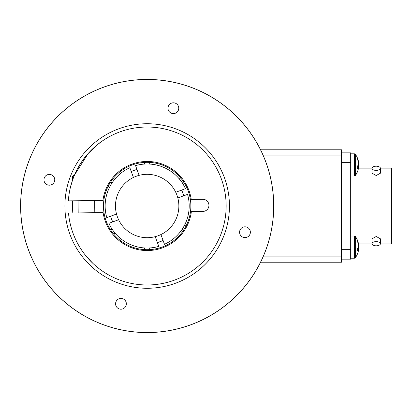 <?xml version="1.0" encoding="UTF-8"?>
<svg xmlns="http://www.w3.org/2000/svg" width="412" height="412" viewBox="0 0 412 412"><rect width="100%" height="100%" fill="white"/><g stroke="black" fill="none" stroke-linecap="round" stroke-linejoin="round"><path stroke-width="0.62" d="M273.692 206.005A126.52 126.52 0 0 0 147.172 79.485A126.52 126.52 0 0 0 20.652 206.005A126.52 126.52 0 0 0 147.172 332.525A126.52 126.52 0 0 0 273.692 206.005M239.583 232.213A5.392 5.392 0 0 0 244.975 237.606A5.392 5.392 0 0 0 250.367 232.213A5.392 5.392 0 0 0 244.975 226.821A5.392 5.392 0 0 0 239.583 232.213M115.571 303.814A5.392 5.392 0 0 0 120.963 309.206A5.392 5.392 0 0 0 126.355 303.814A5.392 5.392 0 0 0 120.963 298.422A5.392 5.392 0 0 0 115.571 303.814M43.971 179.797A5.392 5.392 0 0 0 49.363 185.189A5.392 5.392 0 0 0 54.755 179.797A5.392 5.392 0 0 0 49.363 174.405A5.392 5.392 0 0 0 43.971 179.797M167.988 108.201A5.392 5.392 0 0 0 173.375 113.594A5.392 5.392 0 0 0 178.767 108.201A5.392 5.392 0 0 0 173.375 102.809A5.392 5.392 0 0 0 167.988 108.201M157.389 242.575A37.971 37.971 0 0 0 163.09 240.479M110.601 216.223A37.971 37.971 0 0 0 112.697 221.924M20.6 206.005A126.572 126.572 0 0 1 147.172 79.434A126.572 126.572 0 0 1 273.738 206.005A126.572 126.572 0 0 1 147.172 332.577A126.572 126.572 0 0 1 20.6 206.005M229.443 206.005A82.271 82.271 0 0 0 147.172 123.734A82.271 82.271 0 0 0 64.9 206.005A82.271 82.271 0 0 0 147.172 288.276A82.271 82.271 0 0 0 229.443 206.005M72.677 200.814A74.675 74.675 0 0 0 72.821 212.968M108.129 186.389A43.693 43.693 0 0 0 149.7 249.626A43.693 43.693 0 0 0 180.657 177.943A43.693 43.693 0 0 0 108.129 186.389L109.577 187.228M149.7 164.064L149.7 162.39M180.657 177.943L179.313 178.942M182.336 183.005L183.68 182.006M183.742 195.788A37.971 37.971 0 0 0 181.646 190.087M186.209 225.622L184.761 224.787M182.228 229.17L183.68 230.009M149.7 249.626L149.7 247.952M144.638 247.952L144.638 249.626M113.681 234.067L115.025 233.074M112.002 229.01L110.663 230.009M112.11 182.84L110.663 182.006M136.954 169.435A37.971 37.971 0 0 0 131.253 171.531M144.638 162.39L144.638 164.064M341.584 256.13L263.392 256.13L260.58 262.202L341.584 262.202L341.584 149.808L260.58 149.808M155.211 236.663A31.693 31.693 0 0 1 133.426 177.448A31.693 31.693 0 0 1 177.824 197.966A31.693 31.693 0 0 1 155.211 236.663L158.79 246.391A42.019 42.019 0 0 1 108.886 223.33L118.61 219.75M163.07 240.433A37.919 37.919 0 0 1 157.369 242.529M131.268 171.583A37.919 37.919 0 0 1 136.969 169.481M181.594 190.107A37.919 37.919 0 0 1 183.695 195.808M112.744 221.908A37.919 37.919 0 0 1 110.648 216.207M133.426 177.448L129.847 167.72A42.019 42.019 0 0 0 106.785 217.624L116.514 214.049M175.728 192.265L185.457 188.686A42.019 42.019 0 0 0 135.553 165.624L139.127 175.352M160.912 234.567L164.491 244.29A42.019 42.019 0 0 0 187.553 194.387L177.824 197.966M380.415 168.297L380.415 173.21L376.213 175.512L372.01 173.21L372.01 168.297A4.202 2.101 180 0 1 376.213 166.201A4.202 2.101 180 0 1 380.415 168.297A4.202 2.101 180 0 1 376.213 170.398A4.202 2.101 180 0 1 372.01 168.297M372.01 243.713L372.01 238.8L376.213 236.498L380.415 238.8L380.415 243.713A4.202 2.101 -0 0 1 376.213 245.815A4.202 2.101 -0 0 1 372.01 243.713A4.202 2.101 -0 0 1 376.213 241.612A4.202 2.101 -0 0 1 380.415 243.713M380.4 243.878L391.4 243.878L391.4 168.137L380.4 168.137M372.021 168.137L358.502 168.137A18.143 16.686 14.9 0 0 358.651 166.994A18.143 16.686 14.9 0 1 358.322 169.013A18.143 18.143 0 0 1 355.324 175.569L355.324 154.227L354.505 153.81L354.505 175.986L355.324 175.569M372.021 243.878L358.502 243.878M341.584 249.672L350.694 249.672L350.694 259.163L341.584 259.163M350.694 249.672L350.694 162.338L341.584 162.338M341.584 152.847L350.694 152.847L350.694 162.338M358.492 245.042L358.651 245.022A18.143 16.686 165.1 0 0 358.322 242.998A18.143 18.143 0 0 0 355.324 236.447L355.324 257.788A18.143 18.143 0 0 0 358.322 251.232A18.143 16.686 14.9 0 0 358.651 249.214L357.652 249.08M358.492 249.193A18.143 16.686 165.1 0 0 358.651 247.988A18.143 6.891 6.3 0 0 358.322 247.118M358.322 242.998A18.143 16.686 165.1 0 0 357.606 240.737A17.216 5.124 -41 0 1 357.606 241.88A18.143 16.686 14.9 0 1 358.651 246.247A18.143 6.891 173.7 0 1 357.606 248.132A17.216 12.401 -115.4 0 1 357.657 249.533A17.216 12.401 -115.4 0 1 357.606 250.903A18.143 6.891 6.3 0 0 358.651 249.214A18.143 16.686 14.9 0 1 358.322 251.232A18.143 18.143 0 0 1 355.324 257.788L354.505 258.206L355.324 257.788M357.771 247.936L358.651 247.988M358.492 162.822L358.651 162.797A18.143 16.686 165.1 0 0 358.322 160.778A18.143 16.686 165.1 0 0 357.606 158.517A17.216 5.124 -41 0 1 357.657 159.053A17.216 5.124 -41 0 1 357.606 159.66A18.143 16.686 14.9 0 1 358.651 164.028A18.143 6.891 173.7 0 1 357.606 165.907A17.216 12.401 -115.4 0 1 357.606 168.683A18.143 6.891 6.3 0 0 358.651 166.994L357.652 166.86M358.492 166.973A18.143 16.686 165.1 0 0 358.651 165.768A18.143 6.891 6.3 0 0 358.322 164.898M358.651 165.768L357.771 165.717M93.138 263.613L86.551 256.635M72.394 176.717L72.44 180.456L70.251 188.088C71.24 182.938 75.937 169.311 82.477 160.701C88.374 151.374 101.095 141.548 101.594 141.501L96.908 145.086L88.106 153.578L74.5 175.074L73.995 175.079L72.394 176.717L73.83 176.702M208.93 205.274A6.077 6.077 0 0 0 202.786 199.269L191.23 199.408A44.553 44.553 0 0 0 102.964 200.459L68.356 200.865A78.98 78.98 0 0 1 187.599 138.159A78.98 78.98 0 0 1 189.201 272.873A78.98 78.98 0 0 1 68.5 213.019L103.108 212.607A44.553 44.553 0 0 0 191.374 211.557L202.931 211.418A6.077 6.077 0 0 0 208.93 205.274M80.021 247.586L80.242 247.942M263.392 155.885L341.584 155.885M350.694 236.03L354.505 236.03L354.505 258.206L350.694 258.206M354.505 236.03L355.324 236.447M354.505 153.81L350.694 153.81L354.505 153.81L355.324 154.227A18.143 18.143 0 0 1 358.322 160.778A18.143 18.143 0 0 0 355.324 154.227M350.694 175.986L354.505 175.986M78.192 212.901L78.048 200.752M94.796 212.705L94.652 200.556"/></g></svg>
